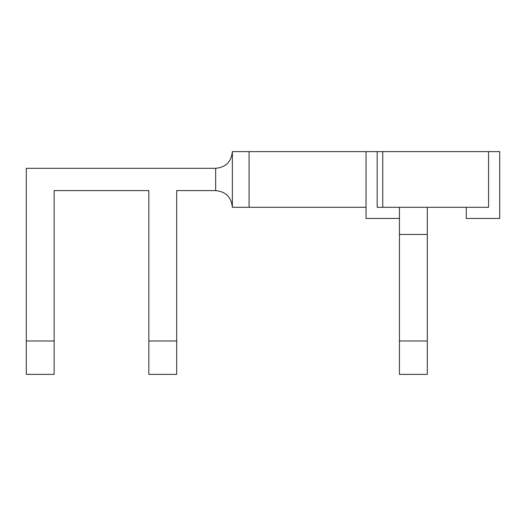 <?xml version="1.0" encoding="UTF-8"?>
<svg xmlns="http://www.w3.org/2000/svg" width="526" height="526" viewBox="0 0 526 526"><rect width="100%" height="100%" fill="white"/><g stroke="black" fill="none" stroke-linecap="round" stroke-linejoin="round"><path stroke-width="0.79" d="M399.451 374.387L399.451 234.445L427.296 234.445L427.296 374.387L399.451 374.387L427.296 374.387M427.296 234.445L427.296 207.303L399.451 207.303L399.451 234.445M54.145 374.387L26.3 374.387L26.3 168.32L215.66 168.32C225.785 167.307 231.361 161.738 232.367 151.613L232.367 207.303C231.361 197.178 225.785 191.609 215.66 190.596L176.677 190.596L176.677 374.387L148.825 374.387L148.825 190.596L54.145 190.596L54.145 374.387M399.451 207.303L377.175 207.303L377.175 151.613L249.074 151.613L249.074 207.303L366.037 207.303M488.562 151.613L488.562 207.303L466.286 207.303L466.286 218.448L499.7 218.448L499.7 151.613L377.175 151.613M466.286 207.303L427.296 207.303M249.074 151.613L232.367 151.613M232.367 207.303L249.074 207.303M366.037 151.613L366.037 218.448L399.451 218.448M215.66 190.596L215.66 168.32M54.145 340.973L26.3 340.973M176.677 340.973L148.825 340.973M427.296 340.973L399.451 340.973M382.744 151.613L382.744 207.303"/></g></svg>
